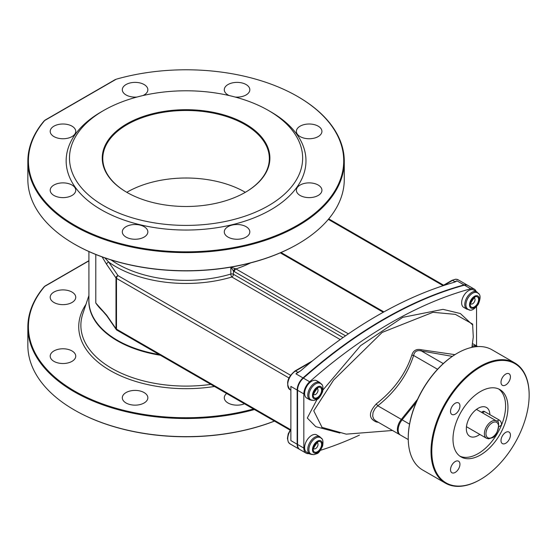 <?xml version="1.0" encoding="UTF-8"?>
<svg xmlns="http://www.w3.org/2000/svg" width="557" height="557" viewBox="0 0 557 557"><rect width="100%" height="100%" fill="white"/><g stroke="black" fill="none" stroke-linecap="round" stroke-linejoin="round"><path stroke-width="0.84" d="M274.476 421.113A157.659 91.028 180 0 1 74.582 410.112A157.659 91.028 180 0 1 74.387 410.001M254.431 409.541A158.216 91.348 180 0 1 27.85 327.168L27.85 345.298A158.216 91.348 -0 0 0 74.185 409.889A158.216 91.348 -0 0 0 274.413 421.078M27.85 327.168A158.216 91.348 180 0 1 44.261 286.653L44.72 286.389A157.659 91.028 -0 0 0 73.635 390.527A157.659 91.028 -0 0 0 253.484 408.991M44.261 286.653L88.918 260.871M74.387 244.098A157.659 91.028 -0 0 0 74.582 244.217A157.659 91.028 -0 0 0 297.549 244.217A157.659 91.028 -0 0 0 297.744 244.098M344.282 161.265L344.282 179.396A158.216 91.348 180 0 1 297.939 243.987A158.216 91.348 180 0 1 74.185 243.987A158.216 91.348 180 0 1 27.85 179.396L27.85 161.265A158.216 91.348 -0 0 0 186.066 252.613A158.216 91.348 -0 0 0 344.282 161.265A158.216 91.348 -0 0 0 297.939 96.674A158.216 91.348 -0 0 0 297.744 96.563M116.225 79.205A157.659 91.028 180 0 1 297.549 96.452A157.659 91.028 180 0 1 308.996 217.808A157.659 91.028 180 0 1 101.283 237.554A157.659 91.028 180 0 1 44.72 120.493L115.898 79.4M44.261 120.758A158.216 91.348 -0 0 0 27.85 161.265M481.436 412.271L482.919 411.414A3.328 1.922 60 0 1 484.59 411.581L499.128 419.978A3.328 1.922 60 0 1 501.307 422.909A3.328 1.922 60 0 1 500.792 425.583L498.828 426.718M529.15 394.927A69.395 40.062 120 0 0 529.15 394.704A69.395 40.062 120 0 0 514.779 362.934A69.395 40.062 120 0 0 461.307 381.524A69.395 40.062 120 0 0 431.014 451.358A69.395 40.062 120 0 0 445.384 483.128L422.617 469.983A69.395 40.062 -60 0 1 408.246 438.213L408.246 437.76A68.838 39.742 120 0 0 408.246 437.99M457.116 353.34A68.838 39.742 120 0 0 456.921 353.451A68.838 39.742 120 0 0 408.246 437.76M408.246 438.213A69.395 40.062 -60 0 1 457.311 353.229A69.395 40.062 -60 0 1 492.012 349.789L514.779 362.934M445.384 483.128A69.395 40.062 120 0 0 480.085 479.688A69.395 40.062 120 0 0 480.28 479.577M431.8 451.358A68.838 39.742 -60 0 1 480.475 367.049A68.838 39.742 -60 0 1 529.15 395.157A68.838 39.742 -60 0 1 480.475 479.466A68.838 39.742 -60 0 1 431.8 451.358M450.522 411.407A6.663 3.843 -60 0 1 453.433 404.702A6.663 3.843 -60 0 1 458.564 402.913A6.663 3.843 -60 0 1 458.564 410.606A6.663 3.843 -60 0 1 451.901 414.457A6.663 3.843 -60 0 1 450.522 411.407M450.522 469.69A6.663 3.843 -60 0 1 453.433 462.992A6.663 3.843 -60 0 1 458.564 461.203A6.663 3.843 -60 0 1 458.564 468.897A6.663 3.843 -60 0 1 451.901 472.74A6.663 3.843 -60 0 1 450.522 469.69M501.001 440.552A6.663 3.843 -60 0 1 503.911 433.847A6.663 3.843 -60 0 1 509.042 432.058A6.663 3.843 -60 0 1 509.042 439.752A6.663 3.843 -60 0 1 502.386 443.602A6.663 3.843 -60 0 1 501.001 440.552M501.001 382.262A6.663 3.843 -60 0 1 503.911 375.557A6.663 3.843 -60 0 1 509.042 373.768A6.663 3.843 -60 0 1 509.042 381.461A6.663 3.843 -60 0 1 502.386 385.312A6.663 3.843 -60 0 1 501.001 382.262M507.949 407.39A38.858 22.433 -60 0 1 490.989 446.498A38.858 22.433 -60 0 1 461.043 456.914A38.858 22.433 -60 0 1 461.043 412.041A38.858 22.433 -60 0 1 499.908 389.601A38.858 22.433 -60 0 1 507.949 407.39M498.689 388.988A38.858 22.433 -60 0 1 505.596 406.032A38.858 22.433 -60 0 1 489.401 444.319A38.858 22.433 -60 0 1 459.901 456.169M489.888 414.638A16.654 9.615 120 0 0 486.449 407.473A16.654 9.615 120 0 0 473.61 411.936A16.654 9.615 120 0 0 466.341 428.695A16.654 9.615 120 0 0 469.795 436.319A16.654 9.615 120 0 0 479.786 434.397M416.17 402.439L402.119 419.832A11.105 6.412 120 0 0 400.462 435.066L408.26 439.57M309.824 454.018L306.684 452.2A9.991 5.772 -60 0 1 306.684 440.664A9.991 5.772 -60 0 1 316.675 434.899L319.815 436.709A9.991 5.772 120 0 0 309.824 442.481A9.991 5.772 120 0 0 309.824 454.018L312.317 454.575M309.824 399.835L306.684 398.018A9.991 5.772 -60 0 1 306.684 386.481A9.991 5.772 -60 0 1 316.675 380.709L319.815 382.527A9.991 5.772 120 0 0 309.824 388.299A9.991 5.772 120 0 0 309.824 399.835L312.317 400.392M402.057 419.908L401.332 419.379A11.105 6.412 120 0 0 399.675 434.613L375.564 420.695L373.733 419.038L372.689 416.17L373.037 412.521L374.965 408.629L377.792 405.781C395.526 391.648 407.466 374.868 413.6 355.457C414.505 351.411 417.102 349.907 421.391 350.959A2.221 0.996 104.7 0 1 421.057 349.719C416.364 348.738 413.294 350.513 411.846 355.039A2.221 0.996 -164.8 0 0 413.6 355.457L437.551 369.277M466.843 309.177L463.703 307.367A9.991 5.772 -60 0 1 463.703 295.83A9.991 5.772 -60 0 1 473.694 290.058L476.834 291.875A9.991 5.772 120 0 0 466.843 297.64A9.991 5.772 120 0 0 466.843 309.177L469.335 309.734M472.538 343.829A9.991 5.772 -60 0 1 473.694 344.24L476.834 346.057A9.991 5.772 120 0 0 472.099 346.405M411.846 355.039C405.642 373.907 393.785 390.199 376.267 403.916L377.792 405.781L401.332 419.379L417.576 399.278M376.267 403.916C368.497 412.514 368.497 418.523 376.267 421.955A2.221 1.351 101.3 0 1 376.873 421.447M376.267 421.955L378.44 422.352M454.923 354.656L421.057 349.719M322.071 427.421L313.751 410.822L333.58 380.097L382.151 332.432L432.963 312.303L455.354 314.371L472.601 324.056M476.117 291.457A11.105 6.412 120 0 0 474.251 289.097A11.105 6.412 120 0 0 470.714 288.791A444.117 256.408 120 0 0 309.664 381.768A11.105 6.412 120 0 0 303.83 393.896L303.83 448.079A11.105 6.412 120 0 0 306.127 453.161A11.105 6.412 120 0 0 309.1 453.6M320.477 450.307A444.117 256.408 120 0 0 359.432 435.121M476.548 345.89L476.548 306.649M474.251 289.097L467.971 285.469A11.105 6.412 120 0 0 464.434 285.163A444.117 256.408 120 0 0 303.384 378.14A11.105 6.412 120 0 0 297.549 390.276L297.549 444.458A11.105 6.412 120 0 0 299.847 449.541L306.127 453.161M467.769 285.365A11.105 6.412 120 0 0 467.574 285.247A11.105 6.412 120 0 0 464.037 284.933A444.117 256.408 120 0 0 302.994 377.911A11.105 6.412 120 0 0 297.153 390.046L297.153 444.228A11.105 6.412 120 0 0 299.457 449.311A11.105 6.412 120 0 0 299.652 449.422M455.549 281.751L456.97 280.853A11.105 6.412 120 0 0 454.958 281.717L453.697 282.441L455.668 281.682M298.475 372.438A1.107 0.641 -120 0 1 297.939 372.368A11.105 6.412 120 0 0 295.927 373.838L300.773 370.732L297.939 372.368L295.586 371.011A1.107 0.641 -120 0 0 295.029 370.955C287.328 377.43 285.664 383.676 290.037 389.691A11.105 6.412 -60 0 1 288.331 380.793A11.105 6.412 -60 0 1 295.586 371.011L310.855 362.196M116.685 329.911A2.221 1.685 -34.6 0 1 116.232 329.5A2.221 1.685 -34.6 0 1 115.995 328.721A2.221 1.281 -0 0 0 116.49 329.152A2.221 1.281 120 0 0 116.949 330.169L290.058 430.108M297.153 390.046L290.872 386.419L290.872 440.601L297.153 444.228M453.697 282.441A444.117 256.408 120 0 0 300.773 370.732M106.895 315.937L95.797 303.022L106.652 315.158A2.221 1.685 145.4 0 0 106.888 315.944L116.232 329.5A2.221 2.221 0 0 0 116.949 330.169M71.999 292.063A12.769 7.373 -0 0 0 58.088 290.462A12.769 7.373 -0 0 0 50.207 297.278A12.769 7.373 -0 0 0 62.976 304.644A12.769 7.373 -0 0 0 75.745 297.278A12.769 7.373 -0 0 0 71.999 292.063M71.999 350.938A12.769 7.373 -0 0 0 58.088 349.336A12.769 7.373 -0 0 0 50.207 356.146A12.769 7.373 -0 0 0 62.976 363.519A12.769 7.373 -0 0 0 75.745 356.146A12.769 7.373 -0 0 0 71.999 350.938M144.11 392.567A12.769 7.373 -0 0 0 130.192 390.965A12.769 7.373 -0 0 0 122.31 397.782A12.769 7.373 -0 0 0 135.079 405.148A12.769 7.373 -0 0 0 147.849 397.782A12.769 7.373 -0 0 0 144.11 392.567M226.65 393.5A12.769 7.373 -0 0 0 224.283 397.782A12.769 7.373 -0 0 0 231.204 404.333A12.769 7.373 -0 0 0 244.46 403.783M290.524 375.237L118.063 275.666A2.221 1.685 145.4 0 0 115.995 277.95A2.221 1.281 -0 0 0 116.49 278.382A2.221 1.281 -60 0 1 118.063 275.666L108.719 262.103L104.848 257.87M102.105 256.895L106.652 264.387A2.221 1.685 -34.6 0 1 108.719 262.103A99.369 57.371 -0 0 0 231.858 277.003A2.221 1.281 120 0 0 233.432 274.281A2.221 1.281 -0 0 0 230.835 274.051A2.221 0.836 -106.7 0 0 231.858 277.003L340.23 339.568M231.775 266.97A97.148 56.09 180 0 1 230.835 267.249L233.432 270.96A2.221 0.884 -47.9 0 1 235.312 268.627L230.835 267.249L230.835 274.051A97.148 56.09 180 0 1 117.367 263.934A97.148 56.09 180 0 1 111.052 259.91M343.049 337.57L233.432 274.281L233.432 270.96L234.344 271.635A2.221 1.281 -60 0 1 235.917 268.92L235.312 268.627M126.787 192.318A83.829 48.396 -0 0 0 126.794 192.318A83.272 48.076 180 0 1 245.338 192.318A83.829 48.396 -0 0 0 245.338 123.87A83.829 48.396 -0 0 0 126.794 123.87A83.829 48.396 -0 0 0 126.787 192.318A83.829 48.396 -0 0 0 245.338 192.318M126.989 192.43A83.272 48.076 180 0 1 102.794 158.55A83.272 48.076 180 0 1 186.066 110.474A83.272 48.076 180 0 1 269.337 158.55A83.272 48.076 180 0 1 245.143 192.43M103.63 205.686A116.58 67.306 -0 0 0 268.502 205.686A116.58 67.306 -0 0 0 268.502 110.502A116.58 67.306 -0 0 0 103.63 110.502A116.58 67.306 -0 0 0 103.63 205.686M103.63 110.502L101.277 111.86A119.908 69.228 -0 0 0 101.277 209.766A119.908 69.228 -0 0 0 270.855 209.766A119.908 69.228 -0 0 0 270.855 111.86L268.502 110.502M142.912 95.567A12.769 7.373 -0 0 0 147.849 89.747A12.769 7.373 -0 0 0 144.11 84.532A12.769 7.373 -0 0 0 130.192 82.937A12.769 7.373 -0 0 0 122.31 89.747A12.769 7.373 -0 0 0 137.022 97.029M71.999 126.167A12.769 7.373 -0 0 0 58.088 124.566A12.769 7.373 -0 0 0 50.207 131.375A12.769 7.373 -0 0 0 62.976 138.749A12.769 7.373 -0 0 0 75.745 131.375A12.769 7.373 -0 0 0 71.999 126.167M71.999 185.035A12.769 7.373 -0 0 0 58.088 183.441A12.769 7.373 -0 0 0 50.207 190.25A12.769 7.373 -0 0 0 62.976 197.624A12.769 7.373 -0 0 0 75.745 190.25A12.769 7.373 -0 0 0 71.999 185.035M144.11 226.671A12.769 7.373 -0 0 0 130.192 225.07A12.769 7.373 -0 0 0 122.31 231.879A12.769 7.373 -0 0 0 135.079 239.252A12.769 7.373 -0 0 0 147.849 231.879A12.769 7.373 -0 0 0 144.11 226.671M246.083 226.671A12.769 7.373 -0 0 0 232.165 225.07A12.769 7.373 -0 0 0 224.283 231.879A12.769 7.373 -0 0 0 237.052 239.252A12.769 7.373 -0 0 0 249.821 231.879A12.769 7.373 -0 0 0 246.083 226.671M318.186 185.035A12.769 7.373 -0 0 0 304.275 183.441A12.769 7.373 -0 0 0 296.387 190.25A12.769 7.373 -0 0 0 309.156 197.624A12.769 7.373 -0 0 0 321.925 190.25A12.769 7.373 -0 0 0 318.186 185.035M318.186 126.167A12.769 7.373 -0 0 0 304.275 124.566A12.769 7.373 -0 0 0 296.387 131.375A12.769 7.373 -0 0 0 309.156 138.749A12.769 7.373 -0 0 0 321.925 131.375A12.769 7.373 -0 0 0 318.186 126.167M235.11 97.029A12.769 7.373 -0 0 0 249.821 89.747A12.769 7.373 -0 0 0 246.083 84.532A12.769 7.373 -0 0 0 232.165 82.937A12.769 7.373 -0 0 0 224.283 89.747A12.769 7.373 -0 0 0 229.219 95.567M476.625 346.649A9.476 5.473 120 0 0 473.255 347.095M466.829 308.202A9.476 5.473 120 0 0 467.887 309.184C470.616 311.523 474.077 309.894 478.261 304.289C480.949 297.877 480.642 294.04 477.363 292.773A9.476 5.473 120 0 0 468.541 297.201A9.476 5.473 120 0 0 466.829 308.202M320.345 383.432A9.476 5.473 120 0 0 310.869 388.897A9.476 5.473 120 0 0 310.869 399.835L313.779 400.49L316.87 399.494C318.5 399.139 320.414 396.577 322.6 391.801C323.492 386.913 322.74 384.121 320.345 383.432M320.345 437.614A9.476 5.473 120 0 0 310.869 443.08A9.476 5.473 120 0 0 310.869 454.018L313.779 454.672L316.87 453.677C318.5 453.321 320.414 450.759 322.6 445.983C323.492 441.095 322.74 438.303 320.345 437.614M496.914 421.252L499.128 419.978M482.411 412.834L484.59 411.581M496.461 420.946A9.991 5.772 120 0 0 486.47 426.718A9.991 5.772 120 0 0 486.47 438.255L488.628 438.819L492.019 437.816C497.596 437.315 501.035 419.442 496.461 420.946L476.451 409.395M492.249 437.308A8.884 5.131 -60 0 1 486.811 429.572A8.884 5.131 -60 0 1 497.693 423.292A8.884 5.131 -60 0 1 492.249 437.308M402.119 419.832L409.541 424.121M443.275 363.589L421.391 350.959L452.305 356.369M472.796 325.1L460.374 313.542L443.017 309.351L402.767 317.337L360.539 345.695L322.969 389.991M317.051 399.39L307.297 418.035L315.819 426.676L339.923 433.061M464.434 285.163L470.714 288.791M297.549 444.458L303.83 448.079M297.549 390.276L303.83 393.896M303.384 378.14L309.664 381.768M443.616 285.546L452.604 280.359A1.107 0.641 -120 0 0 452.047 280.303L455.807 279.189L458.153 279.809L467.574 285.247M455.445 281.8A1.107 0.641 60 0 1 454.958 281.717L452.604 280.359A11.105 6.412 -60 0 1 458.153 279.809M456.97 280.853L464.037 284.933M295.927 373.838L302.994 377.911M290.872 428.939L288.227 433.868L287.412 438.366L288.331 442.154L290.037 443.873A11.105 6.412 -60 0 1 290.872 429.726M328.324 219.374L442.947 285.553M288.937 377.945L116.49 278.382L116.49 329.152L290.42 429.565M106.652 315.158L115.995 328.721L115.995 277.95L106.652 264.387M104.493 312.755A97.148 56.09 180 0 1 95.797 303.022L95.797 254.479M214.473 386.467A107.334 61.966 180 0 1 110.168 370.53A107.334 61.966 180 0 1 85.959 304.359M88.918 295.516L82.784 313.863A105.189 60.727 -0 0 0 111.685 368.309A105.189 60.727 -0 0 0 210.866 384.386M160.388 355.248A97.224 56.132 180 0 1 88.918 298.893M88.918 251.541L88.918 300.634A97.148 56.09 -0 0 0 117.367 340.299A97.148 56.09 -0 0 0 159.149 354.531M348.397 333.859L235.917 268.92A99.369 57.371 -0 0 0 250.65 262.89M234.344 271.635L345.535 335.829M280.282 252.836L383.244 312.275M470.171 307.304A6.942 4.003 120 0 0 478.665 302.388A6.942 4.003 120 0 0 474.411 296.352A6.942 4.003 120 0 0 470.171 307.304M470.769 306.552A5.953 3.439 120 0 0 478.059 302.333A5.953 3.439 120 0 0 474.411 297.16A5.953 3.439 120 0 0 470.769 306.552M471.027 303.997A3.419 1.977 120 0 0 473.833 302.695A3.419 1.977 120 0 0 474.439 298.086M317.399 398.332A6.942 4.003 120 0 0 321.647 387.38A6.942 4.003 120 0 0 313.145 392.288A6.942 4.003 120 0 0 317.399 398.332M317.399 397.531A5.953 3.439 120 0 0 321.041 388.132A5.953 3.439 120 0 0 313.751 392.344A5.953 3.439 120 0 0 317.399 397.531M314.009 394.648A3.419 1.977 120 0 0 315.603 394.426A3.419 1.977 120 0 0 318.026 390.234A3.419 1.977 120 0 0 317.42 388.737M317.399 452.514A6.942 4.003 120 0 0 321.647 441.562A6.942 4.003 120 0 0 313.145 446.47A6.942 4.003 120 0 0 317.399 452.514M317.399 451.713A5.953 3.439 120 0 0 321.041 442.314A5.953 3.439 120 0 0 313.751 446.526A5.953 3.439 120 0 0 317.399 451.713M314.009 448.831A3.419 1.977 120 0 0 315.603 448.608A3.419 1.977 120 0 0 318.026 444.416A3.419 1.977 120 0 0 317.42 442.919M74.582 410.112L74.185 409.889M88.918 260.683L44.908 286.096M297.549 244.217L297.939 243.987M74.582 244.217L74.185 243.987M115.48 79.449L44.908 120.194M297.549 96.452L297.939 96.674M466.46 426.704L486.47 438.255M456.921 353.451L457.311 353.229M529.15 395.157L529.15 394.704M480.475 479.466L480.085 479.688M321.542 438.589L319.815 436.709M321.542 384.407L319.815 382.527M399.675 434.613L400.1 434.829M478.56 293.755L476.834 291.875M477.558 346.586L476.834 346.057M321.772 427.289L346.245 434.147L392.525 430.484M472.608 324.09L473.276 336.971L471.918 347.359M295.029 370.955L312.373 360.943M442.098 286.047L452.047 280.303M290.037 389.691L290.872 390.178M290.037 443.873L299.457 449.311M443.602 285.177L328.748 218.873M383.905 311.906L281.027 252.509M474.334 298.016L474.508 298.079C476.089 295.106 469.266 303.878 471.055 304.059L470.916 303.941M317.316 388.675L317.49 388.73C319.07 385.757 312.247 394.537 314.037 394.718L313.897 394.593M317.316 442.857L317.49 442.912C319.07 439.939 312.247 448.719 314.037 448.9L313.897 448.775"/></g></svg>
